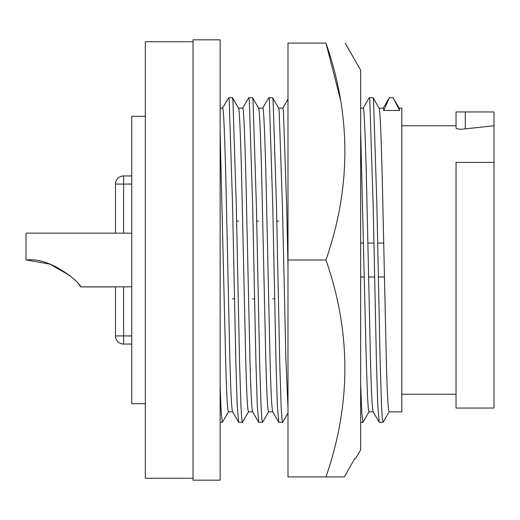 <?xml version="1.0" encoding="UTF-8"?>
<svg xmlns="http://www.w3.org/2000/svg" width="520" height="520" viewBox="0 0 520 520"><rect width="100%" height="100%" fill="white"/><g stroke="black" fill="none" stroke-linecap="round" stroke-linejoin="round"><path stroke-width="0.78" d="M340.613 100.295L325.949 43.082C351.163 43.082 351.163 43.082 325.949 43.082C351.163 43.082 351.163 43.082 325.949 43.082L287.989 43.082L287.989 260L325.949 260C351.169 332.131 351.169 404.437 325.949 476.918L344.363 476.918L354.835 458.478L355.693 458.478L360.659 449.8L360.659 70.2L345.144 43.082M354.835 458.478L344.363 476.918L287.989 476.918L287.989 260M325.949 43.082C351.169 115.213 351.169 187.519 325.949 260M232.596 411.84L228.404 411.84C227.409 410.475 226.473 392.392 225.589 357.604L220.142 132.256M232.655 411.84C231.66 410.475 230.724 392.392 229.833 357.604L226.486 208.065C225.316 150.228 223.697 105.885 222.612 108.16L220.142 108.16M252.681 411.84L248.489 411.84C247.494 410.475 246.558 392.392 245.674 357.604L242.327 208.065C241.15 150.228 239.531 105.885 238.446 108.16M252.739 411.84C251.745 410.475 250.809 392.392 249.919 357.604L246.571 208.065C245.401 150.228 243.783 105.885 242.697 108.16L238.505 108.16M238.492 221.091L236.587 221.091M272.766 411.84L268.574 411.84C267.579 410.475 266.643 392.392 265.759 357.604L262.411 208.065C261.235 150.228 259.617 105.885 258.531 108.16M272.825 411.84C271.83 410.475 270.894 392.392 270.003 357.604L266.656 208.065C265.486 150.228 263.868 105.885 262.782 108.16L258.589 108.16M258.577 221.091L256.672 221.091M287.989 408.597L285.844 357.604L282.497 208.065L279.149 110.461L278.726 108.251L272.558 97.663L268.736 97.76L262.665 108.258M287.989 266.988L286.741 208.065L283.394 110.461L282.867 108.16L278.675 108.16M278.655 221.091L276.757 221.091M373.191 411.84L368.999 411.84L368.29 408.226L367.549 397.339L366.184 357.604L360.659 130.312M373.25 411.84C372.255 410.475 371.319 392.392 370.428 357.604L367.081 208.065C365.911 150.228 364.293 105.885 363.207 108.16L360.659 108.16M399.185 108.16L401.81 108.16L401.81 411.84L389.084 411.84C388.089 410.475 387.153 392.392 386.269 357.604L382.922 208.065C381.745 150.228 380.126 105.885 379.041 108.16M379.1 108.16L383.292 108.16L383.819 110.461L399.659 110.461L399.126 108.16M401.81 394.219L456.04 394.219M494 162.39L494 408.044L456.04 408.044L456.04 162.39L494 162.39L494 111.956L456.04 111.956L456.04 128.109C456.346 128.758 458.153 129.142 461.461 129.246L494 125.781M401.81 125.781L456.04 125.781M193.024 260L193.024 480.175L220.142 480.175L220.142 39.826L193.024 39.826L193.024 260M193.024 41.724L145.308 41.724L145.308 478.276L193.024 478.276M123.611 286.845L123.611 335.92L115.479 335.92L115.479 286.845M115.479 233.155L115.479 184.08L123.611 184.08L123.611 233.155M131.749 184.08L123.611 184.08L123.611 175.942L131.749 175.942M145.308 116.291L131.749 116.291L131.749 403.709L145.308 403.709M131.749 233.155L26 233.155L26 260.052L26.747 260.052C50.817 256.763 80.457 283.088 80.73 286.845C80.502 283.186 50.927 256.769 26.747 260.052L49.907 264.134L69.875 275.542M79.482 285.246L80.73 286.845L131.749 286.845M383.819 110.461L389.35 97.663L393.068 97.663L399.659 110.461M389.35 97.663L383.175 108.258M389.194 411.749L383.026 422.338L382.317 418.476L381.576 406.841L380.211 364.344L376.863 204.477L373.516 100.133L372.983 97.663L369.265 97.663L363.09 108.258M383.026 422.338L379.204 422.24L377.8 405.6L376.493 364.344L373.146 204.477L369.798 100.133L369.265 97.663M369.109 411.749L362.941 422.338L361.803 412.594L360.659 384.501M287.989 413.101L282.601 422.338L281.892 418.476L281.151 406.841L279.786 364.344L276.439 204.477L273.091 100.133L272.662 97.753M282.601 422.338L278.779 422.24L277.375 405.6L276.068 364.344L272.721 204.477L269.373 100.133L268.84 97.663M272.721 298.909L274.619 298.909M268.684 411.749L262.516 422.338L261.807 418.476L261.066 406.841L259.701 364.344L256.353 204.477L253.006 100.133L252.473 97.663L248.755 97.663L242.58 108.258M262.516 422.338L258.694 422.24L257.289 405.6L255.983 364.344L252.636 204.477L249.288 100.133L248.755 97.663M252.636 298.909L254.534 298.909M248.599 411.749L242.431 422.338L241.722 418.476L240.981 406.841L239.616 364.344L236.269 204.477L232.921 100.133L232.388 97.663L228.67 97.663L222.495 108.258M242.431 422.338L238.608 422.24L237.205 405.6L235.898 364.344L232.55 204.477L229.203 100.133L228.67 97.663M232.55 298.909L234.448 298.909M228.514 411.749L222.346 422.338L221.247 413.296L220.142 387.094M131.749 335.92L123.611 335.92L123.611 344.058L131.749 344.058M465.296 128.888L465.296 111.956M360.659 276.945L364.299 276.945M368.55 276.945L374.582 276.945M378.3 276.945L384.384 276.945M360.659 277.004L364.299 277.004M368.55 277.004L374.582 277.004M378.3 277.004L384.384 277.004M80.769 286.897L115.479 286.897M115.479 335.92A8.132 8.132 0 0 0 123.611 344.058M123.611 175.942A8.132 8.132 0 0 0 115.479 184.08M360.659 243.055L363.565 243.055M367.809 243.055L373.893 243.055M377.611 243.055L383.65 243.055M394.628 100.276L399.237 108.251M379.151 108.251L373.087 97.753M373.132 411.743L379.204 422.24M362.941 422.338L360.659 422.338M282.808 108.16L287.989 99.197M272.708 411.743L278.779 422.24M258.642 108.251L252.577 97.753M252.623 411.743L258.694 422.24M238.556 108.251L232.492 97.753M238.608 422.24L232.537 411.743M222.346 422.338L220.142 422.338"/></g></svg>
